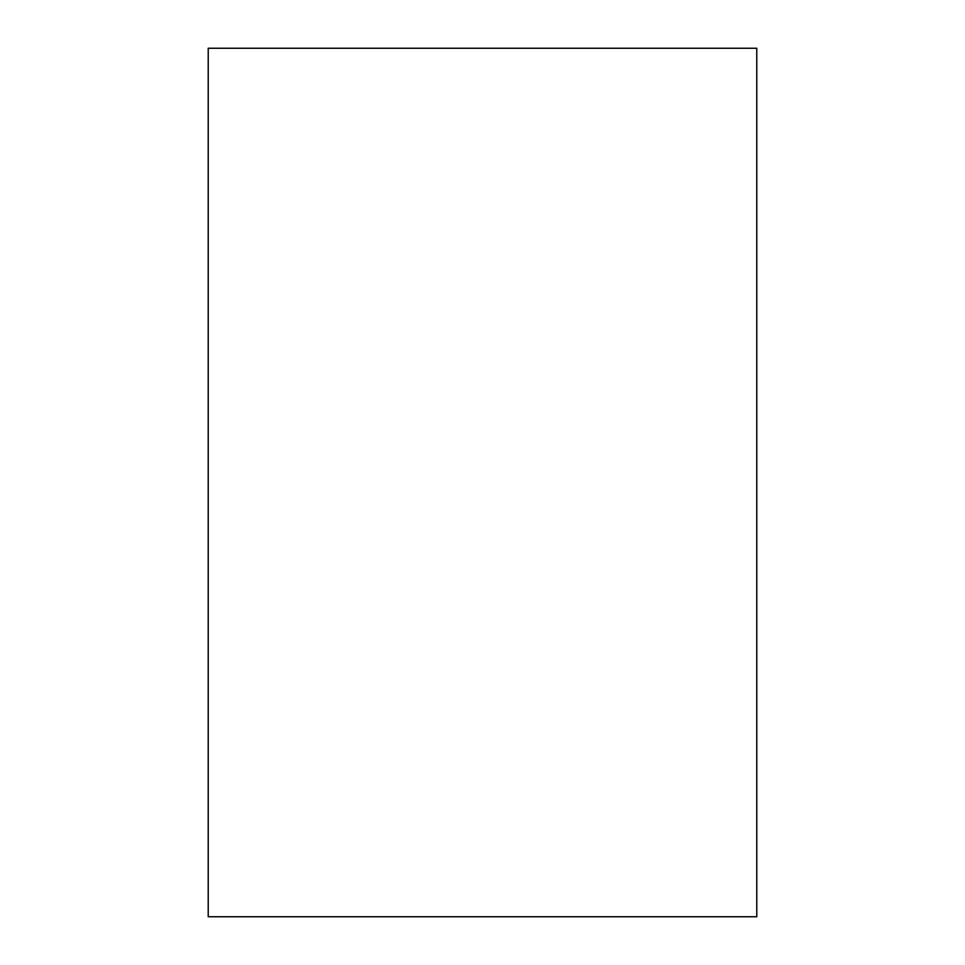 <?xml version="1.0" encoding="UTF-8"?>
<svg xmlns="http://www.w3.org/2000/svg" width="965" height="965" viewBox="0 0 965 965"><rect width="100%" height="100%" fill="white"/><g stroke="black" fill="none" stroke-linecap="round" stroke-linejoin="round"><path stroke-width="1.45" d="M756.777 916.75L208.223 916.75L208.223 48.25L756.777 48.25L756.777 916.75"/></g></svg>
